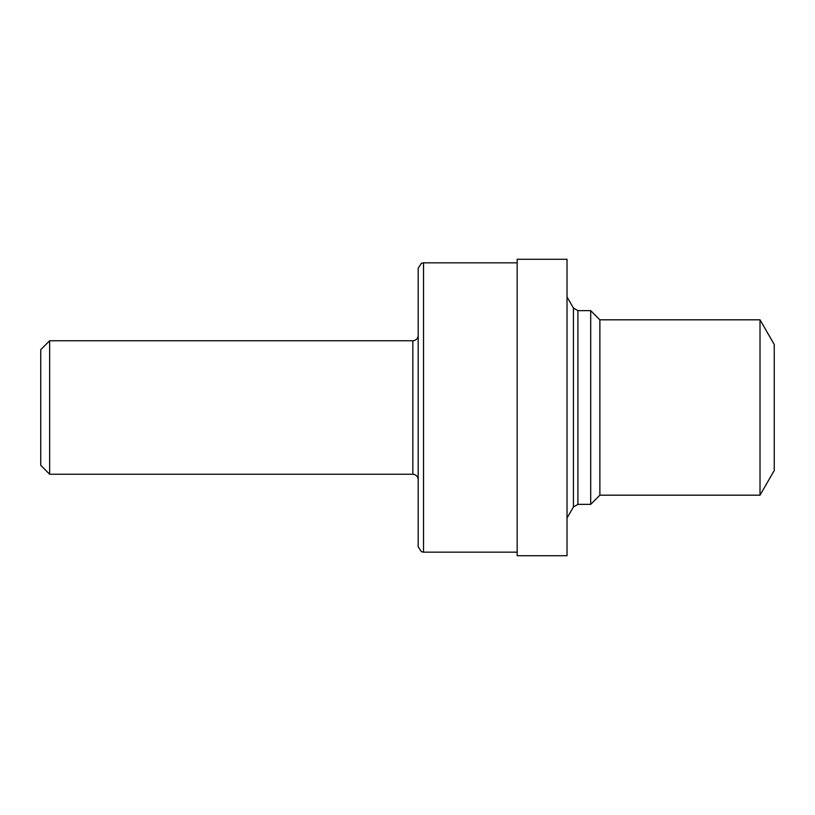 <?xml version="1.0" encoding="UTF-8"?>
<svg xmlns="http://www.w3.org/2000/svg" width="815" height="815" viewBox="0 0 815 815"><rect width="100%" height="100%" fill="white"/><g stroke="black" fill="none" stroke-linecap="round" stroke-linejoin="round"><path stroke-width="1.22" d="M49.654 474.238L40.75 465.334L40.75 349.666L49.654 340.762L49.654 474.238L412.838 474.238L412.838 340.762L49.654 340.762M418.187 407.5L418.187 268.186L421.406 263.286L423.525 262.848L423.525 552.152L421.406 551.714L418.187 546.814L418.187 407.5M567.016 407.5L567.016 259.282L517.168 259.282L517.168 555.718L567.016 555.718L567.016 407.5M760.008 495.184L760.008 319.816L774.25 344.49L774.25 470.51L760.008 495.184L599.881 495.184L590.702 504.373L590.702 310.627L577.906 310.627L573.434 308.05L567.016 296.945M599.881 495.184L599.881 319.816L590.702 310.627M590.702 504.373L577.906 504.373L573.434 506.95L573.434 308.05M577.906 504.373L577.906 310.627M412.838 474.238C416.088 474.554 417.861 476.337 418.187 479.577M517.168 262.848L423.525 262.848M760.008 319.816L599.881 319.816M573.434 506.95L567.016 518.055M517.168 552.152L423.525 552.152M412.838 340.762C416.088 340.446 417.861 338.663 418.187 335.423"/></g></svg>
